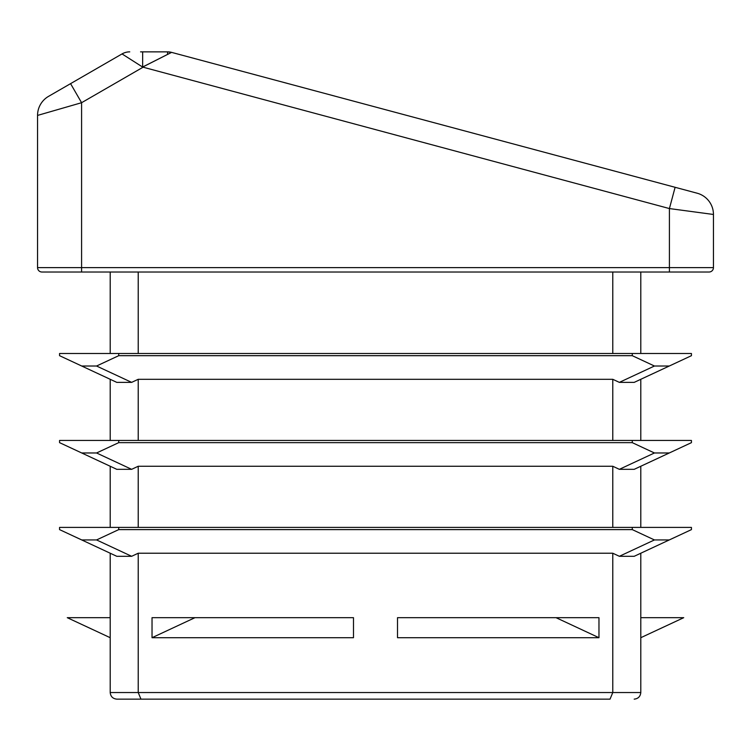 <?xml version="1.0" encoding="UTF-8"?>
<svg xmlns="http://www.w3.org/2000/svg" width="751" height="751" viewBox="0 0 751 751"><rect width="100%" height="100%" fill="white"/><g stroke="black" fill="none" stroke-linecap="round" stroke-linejoin="round"><path stroke-width="1.13" d="M171.603 52.382L675.111 187.299L171.603 52.382L167.623 51.857A15.414 15.414 0 0 1 171.603 52.382L142.634 67.064L122.037 53.922A15.414 15.414 0 0 1 129.745 51.857A15.414 15.414 0 0 0 122.037 53.922L142.634 67.064L142.662 51.857L167.623 51.857L142.662 51.857L142.634 67.008L171.603 52.382A15.414 15.414 0 0 0 167.623 51.857L167.173 51.857M142.662 51.857L140.559 51.857M675.111 187.299L697.135 193.204A22.014 22.014 0 0 1 713.45 214.467A22.014 22.014 0 0 0 697.135 193.204L675.111 187.299L669.413 208.562L675.111 187.299M142.634 67.064L669.413 208.562L713.45 214.467L713.45 267.619A4.403 4.403 0 0 1 709.047 272.022A4.403 4.403 0 0 0 713.45 267.619L669.413 267.619L669.413 272.022L709.047 272.022L669.413 272.022L669.413 267.619L713.45 267.619L713.45 214.467L669.413 208.562L669.413 267.619L669.413 208.562L142.634 67.064M171.557 52.41L167.614 51.857L167.52 54.447M122.037 53.922L70.575 83.643L81.587 102.709L142.681 67.43L81.587 102.709L70.575 83.643L122.037 53.922M48.562 96.353L70.575 83.643L48.562 96.353A22.014 22.014 0 0 0 37.55 115.419A22.014 22.014 0 0 1 48.562 96.353M58.109 90.833L59.808 89.857M37.55 115.419L81.587 102.709L37.55 115.419L37.55 267.619L81.587 267.619L81.587 102.709L81.587 267.619L37.55 267.619L37.55 115.419M37.55 267.619A4.403 4.403 0 0 0 41.953 272.022L81.587 272.022L81.587 267.619L669.413 267.619L81.587 267.619L81.587 272.022L669.413 272.022L41.953 272.022A4.403 4.403 0 0 1 37.55 267.619M640.8 692.535C640.378 696.515 638.172 698.721 634.191 699.143C638.172 698.721 640.378 696.515 640.8 692.535L138.222 692.535L140.963 699.143L610.037 699.143L612.778 692.535L610.037 699.143L140.963 699.143L138.222 692.535L110.2 692.535C110.622 696.515 112.828 698.721 116.809 699.143C112.828 698.721 110.622 696.515 110.2 692.535L110.2 553.224L110.2 692.535L138.222 692.535L138.222 553.224L131.641 556.294L116.79 556.294L59.564 529.615L59.564 527.409L691.436 527.409L691.436 529.615L691.436 527.409L118.724 527.409L118.724 529.615L96.569 539.941L81.718 539.941L116.79 556.294L131.641 556.294L96.569 539.941L131.641 556.294L138.222 553.224L138.222 692.535L612.778 692.535L612.778 553.224L138.222 553.224L612.778 553.224L619.359 556.294L654.431 539.941L632.276 529.615L118.724 529.615L632.276 529.615L632.276 527.409L632.276 529.615L654.431 539.941L619.359 556.294L634.21 556.294L669.282 539.941L654.431 539.941L669.282 539.941L691.436 529.615L634.21 556.294L619.359 556.294L612.778 553.224L612.778 692.535L640.8 692.535L640.8 553.224L640.8 692.535M116.809 699.143L140.963 699.143L116.809 699.143M152.031 637.702L152.031 617.679L353.486 617.679L152.031 617.679L152.031 637.702L194.969 617.679L152.031 637.702L353.486 637.702L152.031 637.702M598.969 637.702L397.514 637.702L397.514 617.679L397.514 637.702L598.969 637.702L556.031 617.679L397.514 617.679L556.031 617.679L598.969 637.702L598.969 617.679L598.969 637.702M110.2 637.702L67.271 617.679L110.2 637.702M110.2 617.679L67.271 617.679L110.2 617.679M353.486 637.702L353.486 617.679L353.486 637.702M640.8 617.679L683.729 617.679L640.8 617.679M640.8 637.702L683.729 617.679L640.8 637.702M598.969 617.679L556.031 617.679L598.969 617.679M116.79 469.328L59.564 442.649L59.564 440.452L691.436 440.452L691.436 442.649L691.436 440.452L118.724 440.452L118.724 442.649L96.569 452.975L81.718 452.975L116.79 469.328L131.641 469.328L96.569 452.975L131.641 469.328L138.222 466.258L612.778 466.258L619.359 469.328L654.431 452.975L632.276 442.649L118.724 442.649L632.276 442.649L632.276 440.452L632.276 442.649L654.431 452.975L619.359 469.328L634.21 469.328L669.282 452.975L654.431 452.975L669.282 452.975L691.436 442.649L634.21 469.328L619.359 469.328L612.778 466.258L612.778 527.409L612.778 466.258L138.222 466.258L131.641 469.328L116.79 469.328M81.718 452.975L96.569 452.975L118.724 442.649L118.724 440.452L59.564 440.452L59.564 442.649L81.718 452.975M81.718 539.941L96.569 539.941L118.724 529.615L118.724 527.409L59.564 527.409L59.564 529.615L81.718 539.941M110.2 527.409L110.2 466.258L110.2 527.409M110.2 440.452L110.2 379.302L110.2 440.452M640.8 466.258L640.8 527.409L640.8 466.258M138.222 527.409L138.222 466.258L138.222 527.409M138.222 440.452L138.222 379.302L131.641 382.372L116.79 382.372L131.641 382.372L138.222 379.302L612.778 379.302L619.359 382.372L654.431 366.019L632.276 355.683L118.724 355.683L96.569 366.019L131.641 382.372L96.569 366.019L81.718 366.019L116.79 382.372L81.718 366.019L96.569 366.019L118.724 355.683L632.276 355.683L632.276 353.486L691.436 353.486L691.436 355.683L669.282 366.019L654.431 366.019L619.359 382.372L634.21 382.372L669.282 366.019L634.21 382.372L619.359 382.372L612.778 379.302L138.222 379.302L138.222 440.452M59.564 353.486L632.276 353.486L118.724 353.486L118.724 355.683L118.724 353.486L59.564 353.486L59.564 355.683L59.564 353.486M654.431 366.019L669.282 366.019L691.436 355.683L691.436 353.486L632.276 353.486L632.276 355.683L654.431 366.019M59.564 355.683L81.718 366.019L59.564 355.683M612.778 440.452L612.778 379.302L612.778 440.452M612.778 353.486L612.778 272.022L612.778 353.486M138.222 272.022L138.222 353.486L138.222 272.022M110.2 272.022L110.2 353.486L110.2 272.022M640.8 440.452L640.8 379.302L640.8 440.452M640.8 353.486L640.8 272.022L640.8 353.486"/></g></svg>

